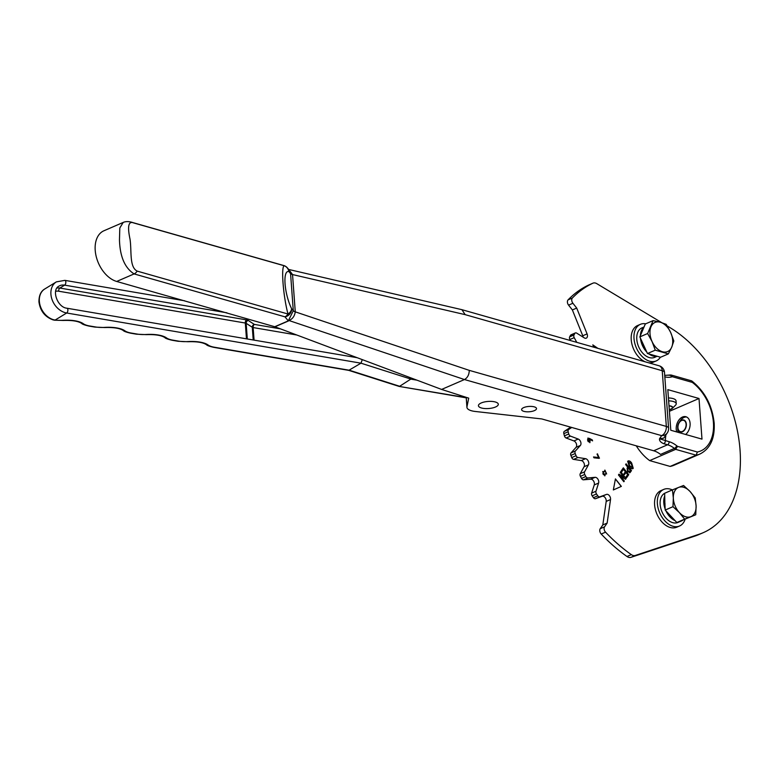 <?xml version="1.0" encoding="UTF-8"?>
<svg xmlns="http://www.w3.org/2000/svg" width="779" height="779" viewBox="0 0 779 779"><rect width="100%" height="100%" fill="white"/><g stroke="black" fill="none" stroke-linecap="round" stroke-linejoin="round"><path stroke-width="1.17" d="M605.176 470.876L606.286 473.174M606.374 473.135L605.059 470.954L606.198 473.233M603.345 472.298L603.17 472.395C602.625 473.905 603.092 474.771 604.572 474.995L603.258 472.356C602.712 473.866 603.18 474.732 604.66 474.956M587.648 439.551C587.911 441.732 588.69 442.316 590.005 441.323C589.693 439.093 588.914 438.499 587.648 439.551L587.57 439.59C587.824 441.761 588.603 442.355 589.917 441.362M571.728 427.457L568.68 429.482A2.493 1.626 66.6 0 0 568.164 431.78A132.05 86.157 66.6 0 0 568.748 433.991A2.493 1.626 -113.4 0 0 570.462 436.123L578.232 439.064A3.739 2.434 66.6 0 1 580.657 441.81A3.739 2.434 66.6 0 1 580.511 445.286A3.739 2.434 66.6 0 1 580.355 445.481L576.022 447.36A3.739 2.434 66.6 0 0 576.178 447.165A3.739 2.434 66.6 0 0 576.324 443.689A3.739 2.434 66.6 0 0 573.899 440.933L566.129 437.993A2.493 1.626 -113.4 0 1 564.415 435.86A132.05 86.157 66.6 0 1 563.83 433.65A2.493 1.626 66.6 0 1 564.347 431.352L570.286 427.408A3.739 2.434 66.6 0 0 570.608 427.135M576.772 342.361L574.22 337.648A2.493 1.626 66.6 0 1 573.996 334.98A132.05 86.157 66.6 0 1 574.805 333.47A2.493 1.626 66.6 0 1 575.369 332.935A2.493 1.626 66.6 0 1 576.664 333.12L584.328 337.891A3.739 2.434 66.6 0 0 586.275 338.154A3.739 2.434 66.6 0 0 587.006 337.541A3.739 2.434 66.6 0 0 587.084 333.899L576.703 308.075L572.37 309.945L568.573 305.134A3.739 2.434 66.6 0 1 568.066 299.886A156.959 102.409 66.6 0 1 588.564 285.075A7.478 4.878 -113.4 0 1 588.651 285.036A7.478 4.878 -113.4 0 1 588.749 284.987M580.355 445.481L575.379 451.022A2.493 1.626 66.6 0 0 575.214 453.544A132.05 86.157 66.6 0 0 576.071 455.696A2.493 1.626 66.6 0 0 577.95 457.507L585.574 458.685A3.739 2.434 66.6 0 1 588.281 461.119A3.739 2.434 66.6 0 1 588.427 464.849L584.571 471.821A2.493 1.626 66.6 0 0 584.756 474.479A132.05 86.157 66.6 0 0 585.847 476.524A2.493 1.626 -113.4 0 0 587.843 477.946L595.088 477.323A3.739 2.434 66.6 0 1 597.941 479.212A3.739 2.434 66.6 0 1 598.593 483.048L595.964 491.237A2.493 1.626 66.6 0 0 596.5 493.964A132.05 86.157 66.6 0 0 597.795 495.814A2.493 1.626 -113.4 0 0 599.84 496.817L606.49 494.412A3.739 2.434 66.6 0 1 609.392 495.687A3.739 2.434 66.6 0 1 610.532 499.524L607.143 523.079L604.553 526.828A3.739 2.434 66.6 0 0 605.546 532.164A156.959 102.409 66.6 0 0 631.321 554.629A7.478 4.878 -113.4 0 0 635.255 555.476L699.143 534.238A115.857 75.592 66.6 0 0 703.174 532.7A115.857 75.592 66.6 0 0 725.979 513.478A115.857 75.592 66.6 0 0 669.882 327.55L667.184 325.924M615.429 478.9L613.346 489.952L621.35 486.388L615.429 478.9M597.902 348.369L592.809 344.883L593.832 347.21M599.041 458.334L593.997 457.828L593.598 456.952L598.623 457.516L597.045 454.089L597.503 453.855L599.041 458.334L599.479 458.12M627.631 461.363C628.877 460.457 630.201 461.041 631.603 463.125L633.23 468.296C632.003 469.201 630.698 468.607 629.305 466.543L627.718 461.324C628.965 460.418 630.289 461.012 631.691 463.086L633.23 468.296L632.684 468.783M627.718 461.324L628.273 460.847M623.453 469.309L621.759 471.772L621.155 471.013L623.346 467.838L628.731 474.654L626.647 477.673L626.053 476.914L627.64 474.615L625.965 472.502L624.515 474.615L623.911 473.856L625.371 471.743L623.453 469.309L621.72 471.723M576.703 308.075L572.906 303.255A3.739 2.434 66.6 0 1 572.39 298.006A156.959 102.409 66.6 0 1 592.897 283.196A7.478 4.878 -113.4 0 1 592.985 283.157A7.478 4.878 -113.4 0 1 596.772 283.644L661.702 322.633M624.33 481.033L623.843 481.743L618.458 474.927L618.993 474.148L624.076 477.381L620.191 472.415L620.688 471.694L626.073 478.51L625.537 479.289L620.425 476.086L624.33 481.033L623.804 481.704M626.053 463.904L631.409 470.682L630.289 472.298L627.601 471.84L627.105 468.121L627.728 467.215L625.615 464.547L626.112 463.826L631.496 470.643L629.724 472.843M592.585 440.875L590.102 439.502L589.907 442.667L587.785 438.158L592.264 439.911L592.585 440.875M602.771 471.616L604.29 471.753L604.894 470.097L606.617 474.002L605.419 473.671L604.855 475.872L603.024 471.461M610.532 499.524L606.198 501.403A3.739 2.434 66.6 0 0 605.059 497.557A3.739 2.434 66.6 0 0 602.157 496.291L595.507 498.687A2.493 1.626 -113.4 0 1 593.462 497.693A132.05 86.157 66.6 0 1 592.167 495.834A2.493 1.626 66.6 0 1 591.631 493.107L594.26 484.928A3.739 2.434 66.6 0 0 593.608 481.081A3.739 2.434 66.6 0 0 590.755 479.192L583.51 479.815A2.493 1.626 -113.4 0 1 581.514 478.394A132.05 86.157 66.6 0 1 580.423 476.358A2.493 1.626 66.6 0 1 580.238 473.7L584.094 466.728A3.739 2.434 66.6 0 0 583.948 462.999A3.739 2.434 66.6 0 0 581.241 460.555L573.617 459.386A2.493 1.626 66.6 0 1 571.737 457.575A132.05 86.157 66.6 0 1 570.88 455.413A2.493 1.626 66.6 0 1 571.056 452.901L576.022 447.36M606.198 501.403L602.81 524.949L607.143 523.079M604.553 526.828L600.219 528.707L602.81 524.949M600.219 528.707A3.739 2.434 66.6 0 0 601.213 534.034A156.959 102.409 66.6 0 0 626.988 556.498A7.478 4.878 -113.4 0 0 630.922 557.355L694.81 536.118A115.857 75.592 66.6 0 0 698.841 534.579L703.174 532.7M583.101 337.122A3.739 2.434 66.6 0 0 582.75 335.768L572.37 309.945M575.369 332.935L571.046 334.814A2.493 1.626 66.6 0 0 570.481 335.34A132.05 86.157 66.6 0 0 569.663 336.849A2.493 1.626 66.6 0 0 569.887 339.527L570.442 340.559M618.945 474.216L624.076 477.381M620.629 471.772L626.073 478.51M625.985 478.549L625.488 479.26M620.347 476.125L624.242 481.071M623.288 467.916L628.731 474.654M628.643 474.693L626.618 477.634M624.476 474.577L625.965 472.502M630.289 472.298L629.675 472.863M627.747 468.724L628.098 471.12L629.909 471.314L630.406 470.604L628.322 467.975L627.747 468.724L628.01 471.159L629.822 471.353M629.909 471.314L629.315 471.84M628.322 467.975L627.835 468.685M633.142 468.335L632.636 468.792M628.517 461.898L629.734 465.832L632.538 467.575M628.234 462.122L629.822 465.793L632.344 467.77M632.626 467.536L631.175 463.836L628.478 461.908M589.859 442.686L590.102 439.502M588.087 438.1L589.859 438.567M589.771 438.606L592.264 439.911M592.176 439.95L592.459 440.807M593.51 456.991L598.623 457.516M597.415 453.894L599.392 458.159M604.816 475.881L605.419 473.671M602.693 471.655L604.29 471.753M604.855 470.117L606.568 474.022M597.659 348.301L592.868 345.029M613.346 489.952L621.262 486.427L615.4 479.017M685.121 519.252A19.933 13.009 -113.4 0 1 679.551 526A19.933 13.009 -113.4 0 1 657.379 503.653A19.933 13.009 -113.4 0 1 663.718 489.416A19.933 13.009 -113.4 0 1 672.335 489.913M679.551 526L676.776 527.198A19.933 13.009 -113.4 0 1 654.603 504.85A19.933 13.009 -113.4 0 1 660.943 490.614L663.718 489.416M660.378 357.201A19.933 13.009 -113.4 0 1 656.181 360.93A19.933 13.009 -113.4 0 1 634.009 338.583A19.933 13.009 -113.4 0 1 640.348 324.346A19.933 13.009 -113.4 0 1 645.723 323.801M645.265 361.846A19.933 13.009 -113.4 0 1 631.233 339.78A19.933 13.009 -113.4 0 1 637.582 325.544L640.348 324.346M656.181 360.93L653.406 362.128A19.933 13.009 -113.4 0 1 648.43 362.741M656.931 356.217A16.047 10.468 -113.4 0 1 648.936 353.939M646.813 352.079A16.047 10.468 -113.4 0 1 640.465 338.232M657.145 356.276L654.633 357.366A16.047 10.468 -113.4 0 1 636.794 339.371A16.047 10.468 -113.4 0 1 641.896 327.91L644.038 326.985M640.396 335.593A16.047 10.468 -113.4 0 1 643.882 327.346M682.969 520.099A16.047 10.468 -113.4 0 1 681.644 520.859A16.047 10.468 -113.4 0 1 679.726 521.375M675.072 520.615A16.047 10.468 -113.4 0 1 665.899 510.82M665.159 509.028A16.047 10.468 -113.4 0 1 663.796 502.864A16.047 10.468 -113.4 0 1 664.75 495.921M681.644 520.859L678.003 522.436A16.047 10.468 -113.4 0 1 660.154 504.441A16.047 10.468 -113.4 0 1 664.662 493.273L672.443 489.864L673.329 498.015L672.978 506.691L679.424 512.65L684.624 519.145L695.744 514.763L696.105 506.087L695.219 497.937L690.009 491.442L683.563 485.483L672.443 489.864M695.744 514.763L676.844 522.514L665.188 510.06L664.876 502.601A14.489 9.455 66.6 0 0 665.003 504.14M669.151 514.296A14.489 9.455 66.6 0 0 670.437 515.825A14.489 9.455 66.6 0 0 670.729 516.126L670.933 516.321M664.847 501.851L664.662 493.234M676.844 522.514L684.624 519.145M665.188 510.06L672.978 506.691M690.807 516.691A15.862 10.351 -113.4 0 1 679.424 512.65A15.862 10.351 -113.4 0 1 673.329 498.015A15.862 10.351 -113.4 0 1 678.626 487.411A15.862 10.351 66.6 0 1 690.009 491.442A15.862 10.351 -113.4 0 1 696.105 506.087A15.862 10.351 -113.4 0 1 690.807 516.691M642.295 342.215A14.489 9.455 66.6 0 0 644.983 348.096M668.363 353.89L660.573 357.249L647.476 353.53L655.266 350.161L668.363 353.89L671.712 347.161L673.825 340.978L670.631 332.39L666.191 324.337L660.261 322.204L653.094 320.607L647.631 333.519L652.072 341.572L655.266 350.161M647.476 353.53L639.851 336.888L647.631 333.519M639.851 336.888L645.314 323.976L653.094 320.607M671.712 347.161A15.862 10.351 -113.4 0 1 662.432 351.757A15.862 10.351 -113.4 0 1 652.072 341.572A15.862 10.351 -113.4 0 1 650.981 326.8A15.862 10.351 66.6 0 1 660.261 322.204A15.862 10.351 -113.4 0 1 670.631 332.39A15.862 10.351 -113.4 0 1 671.712 347.161M53.673 319.76L55.143 320.052L66.673 313.002A17.44 13.399 -121.5 0 1 51.901 299.107A17.44 13.399 -121.5 0 1 56.38 281.871L44.812 288.951A17.44 13.399 58.5 0 0 39.359 301.346A17.44 13.399 58.5 0 0 53.673 319.76A2.493 1.227 -74.5 0 1 53.04 319.877L54.647 320.208A2.493 1.159 -82.6 0 0 55.143 320.052A17.44 6.222 175.8 0 0 63.187 320.286A22.425 7.994 -4.2 0 1 83.285 323.713A17.44 6.222 175.8 0 0 89.604 325.963L95.486 326.956A17.44 6.222 175.8 0 0 104.785 327.384A22.425 7.994 -4.2 0 1 124.883 330.812A17.44 6.222 175.8 0 0 131.203 333.052L137.085 334.055A17.44 6.222 175.8 0 0 146.384 334.473A22.425 7.994 -4.2 0 1 166.482 337.901A17.44 6.222 175.8 0 0 172.802 340.141L178.683 341.144A17.44 6.222 175.8 0 0 187.982 341.562A22.425 7.994 -4.2 0 1 208.081 344.99A17.44 6.222 175.8 0 0 214.4 347.239L349.411 370.249L399.676 386.277L412.013 378.312M416.94 380.162L411.244 379.198L360.979 363.18L348.749 370.366M296.75 334.999L253.146 327.56A2.493 1.324 99.7 0 1 254.343 324.405L280.411 328.855M253.224 339.985L252.289 327.277A2.493 2.103 122.8 0 1 254.343 324.405L248.219 320.451A4.986 1.782 175.8 0 0 246.505 319.877L59.866 288.055L64.628 285.143A12.454 9.572 58.5 0 0 58.98 286.127C51.346 289.584 57.218 307.345 66.926 308.221L357.191 357.707M66.926 308.221A2.493 1.324 -80.3 0 1 67.87 309.847A2.493 1.324 -80.3 0 1 66.673 313.002L360.979 363.18L362.284 359.625M348.797 370.385L399.101 386.413L466.514 397.67M685.647 434.478A9.961 6.66 -74.1 0 0 690.126 424.419A9.961 6.66 -74.1 0 0 685.89 416.726A9.961 6.66 -74.1 0 0 682.482 417.028A9.961 6.66 -74.1 0 0 676.756 431.946M668.645 400.854A9.961 3.554 -4.2 0 1 676.23 403.736L676.026 400.834A9.961 3.554 175.8 0 0 673.017 398.566A9.961 3.554 175.8 0 0 668.431 397.952M665.763 435.169L665.324 440.622A2.493 1.665 105.9 0 1 663.757 443.699C660.65 442.384 659.238 440.739 659.531 438.762L669.112 441.703A27.401 17.878 -113.4 0 1 676.659 445.705A39.865 26.009 66.6 0 0 677.535 446.377L697.38 452.015A39.865 26.009 66.6 0 0 713.418 422.491A39.865 26.009 66.6 0 0 692.268 382.382L691.489 380.814L671.099 375.011L670.203 375.079L672.423 376.734A39.865 26.009 66.6 0 0 671.605 376.929A27.401 17.878 -113.4 0 1 664.818 376.841M481.237 402.957A9.961 3.554 175.8 0 0 478.433 405.713A9.961 3.554 175.8 0 0 484.752 408.537A9.961 3.554 175.8 0 0 495.493 407.008A9.961 3.554 175.8 0 0 498.307 404.252A9.961 3.554 175.8 0 0 491.987 401.428A9.961 3.554 175.8 0 0 481.237 402.957M523.712 407.583A7.478 2.668 175.8 0 0 521.609 409.647A7.478 2.668 175.8 0 0 526.341 411.77A7.478 2.668 175.8 0 0 534.404 410.621A7.478 2.668 175.8 0 0 536.517 408.556A7.478 2.668 175.8 0 0 531.775 406.443A7.478 2.668 175.8 0 0 523.712 407.583M116.684 281.453L134.115 273.916C124.835 267.986 119.956 256.632 119.469 239.844L119.81 227.984L123.199 222.434L103.928 230.769A27.401 17.878 66.6 0 0 95.213 250.341A27.401 17.878 66.6 0 0 116.684 281.453L274.744 326.732L288.298 320.87L293.293 310.743L290.567 273.565L289.291 270.167L287.441 267.937A7.478 7.478 0 0 0 283.741 265.532A7.478 4.995 -74.1 0 1 284.452 265.824L133.628 222.921C128.496 220.895 127.289 226.299 130.015 239.134C131.826 251.033 129.158 267.002 137.172 271.111L287.996 314.015C283.079 295.777 280.839 265.22 284.452 265.824A7.478 7.274 -97.1 0 1 288.873 271.53A7.478 6.768 -39.7 0 0 287.441 267.937M697.38 452.015L696.134 455.179L670.144 466.426A42.358 27.635 66.6 0 0 673.991 465.248L699.99 454.001A42.358 27.635 -113.4 0 1 696.134 455.179L675.656 449.356A42.358 27.635 -113.4 0 1 674.41 448.412L660.543 454.41A24.918 16.252 66.6 0 0 653.688 450.778L667.554 444.78L663.757 443.699M701.986 439.122L699.006 398.497L667.817 389.627L670.797 430.251L701.986 439.122M669.414 411.302L699.006 398.497M636.248 445.812A42.358 27.635 66.6 0 0 649.667 460.603L675.656 449.356L677.535 446.377M466.553 397.456L466.348 398.449A14.947 5.336 175.8 0 0 466.319 398.984L466.933 407.339A14.947 5.336 175.8 0 0 475.258 411.468L541.775 418.936L653.688 450.778M288.512 320.938L274.948 326.8L441.605 389.432L464.469 379.548L288.96 320.51L288.512 320.938A7.478 4.878 66.6 0 0 288.298 320.87L284.939 316.829L134.115 273.916A7.478 4.995 105.9 0 0 137.172 271.111M441.605 389.432L468.715 398.147L466.962 406.804A14.947 5.336 175.8 0 0 466.933 407.339M670.144 466.426L649.667 460.603M288.766 269.534L292.534 274.559L295.27 311.843C294.618 316.157 292.514 319.049 288.96 320.51A7.478 6.738 27.3 0 0 288.396 320.51M292.544 274.627A7.478 2.668 -4.2 0 1 290.567 273.565L288.873 271.53C282.475 270.04 284.208 293.586 291.599 308.669L293.293 310.714A7.478 2.717 -3.8 0 0 295.27 311.843L469.26 370.366C469.172 374.689 467.575 377.747 464.469 379.548L661.644 435.636A7.478 6.719 34 0 0 667.321 432.861L663.776 438.11L659.531 438.762L661.644 435.636A7.478 4.995 105.9 0 0 666.327 426.425L662.238 370.716L465.17 314.648L461.918 309.682L288.697 269.456M291.599 308.669A7.478 5.365 156.5 0 1 287.996 314.015A7.478 4.995 -74.1 0 1 284.939 316.829A7.478 6.768 140.3 0 0 291.599 308.669M465.17 314.648L292.534 274.559A7.478 2.619 -4.6 0 1 290.557 273.536M676.23 403.736A9.961 3.554 -4.2 0 1 675.578 405.148L672.355 408.371A6.232 2.22 -4.2 0 1 669.297 409.764M669.005 405.742A6.232 2.22 -4.2 0 1 672.355 408.371M669.288 409.618A5.852 2.084 175.8 0 0 670.826 406.248A5.852 2.084 175.8 0 0 669.015 405.888M681.615 420.524A5.852 3.914 -74.1 0 0 677.944 427.749A5.852 3.914 -74.1 0 0 682.414 431.439A5.852 3.914 -74.1 0 0 686.085 424.224A5.852 3.914 -74.1 0 0 681.615 420.524M679.161 422.335A6.232 4.168 105.9 0 1 681.586 420.183A6.232 4.168 105.9 0 1 686.348 424.107A6.232 4.168 105.9 0 1 682.443 431.79A6.232 4.168 105.9 0 1 677.672 427.583A6.232 4.168 105.9 0 1 679.161 422.335L680.116 420.903A9.961 6.66 105.9 0 1 684.011 417.456A9.961 6.66 105.9 0 1 686.63 417.008M678.275 432.384A9.961 6.66 105.9 0 1 677.73 429.297L677.672 427.583M570.793 427.194L570.286 427.408M599.84 496.817L595.507 498.687M597.795 495.814L593.462 497.693M606.49 494.412L602.157 496.291M605.546 532.164L601.213 534.034M631.321 554.629L626.988 556.498M635.255 555.476L630.922 557.355M699.143 534.238L694.81 536.118M592.897 283.196L588.564 285.075M572.39 298.006L568.066 299.886M572.906 303.255L568.573 305.134M587.084 333.899L582.75 335.768M574.805 333.47L570.481 335.34M573.996 334.98L569.663 336.849M574.22 337.648L569.887 339.527M568.68 429.482L564.347 431.352M568.164 431.78L563.83 433.65M568.748 433.991L564.415 435.86M570.462 436.123L566.129 437.993M578.232 439.064L573.899 440.933M575.379 451.022L571.056 452.901M575.214 453.544L570.88 455.413M576.071 455.696L571.737 457.575M577.95 457.507L573.617 459.386M585.574 458.685L581.241 460.555M588.427 464.849L584.094 466.728M584.571 471.821L580.238 473.7M584.756 474.479L580.423 476.358M585.847 476.524L581.514 478.394M587.843 477.946L583.51 479.815M595.088 477.323L590.755 479.192M598.593 483.048L594.26 484.928M595.964 491.237L591.631 493.107M596.5 493.964L592.167 495.834M246.466 338.836L245.307 323.032A2.493 0.886 -4.2 0 1 246.164 323.324L252.289 327.277A2.493 0.886 175.8 0 0 252.776 327.482A2.493 0.886 175.8 0 0 253.146 327.56L254.071 340.131M56.994 288.026A12.454 9.572 -121.5 0 1 59.866 288.055A2.493 1.324 -80.3 0 0 58.678 291.21A9.961 7.654 58.5 0 0 55.65 291.346M226.903 312.807L64.628 285.143A2.493 1.324 99.7 0 0 65.825 281.988A2.493 1.324 99.7 0 0 64.881 280.362L56.38 281.871M246.505 319.877A2.493 1.324 99.7 0 0 245.307 323.032L58.678 291.21M248.219 320.451A2.493 2.103 122.8 0 0 246.164 323.324L247.313 338.982M348.836 370.385L213.816 347.366A2.493 1.324 -80.3 0 0 214.4 347.239M213.816 347.366C209.483 346.373 207.019 345.477 206.435 344.688A2.493 2.142 -53.9 0 0 208.081 344.99M206.435 344.688C203.076 342.419 196.912 341.436 187.963 341.728L187.982 341.562M187.963 341.728L178.089 341.28A2.493 1.324 -80.3 0 0 178.683 341.144M178.089 341.28L172.217 340.277A2.493 1.324 -80.3 0 0 172.802 340.141M172.217 340.277C167.884 339.284 165.421 338.388 164.836 337.589A2.493 2.142 -53.9 0 0 166.482 337.901M164.836 337.589C161.477 335.33 155.313 334.347 146.364 334.639L146.384 334.473M146.364 334.639L136.491 334.191A2.493 1.324 -80.3 0 0 137.085 334.055M136.491 334.191L130.619 333.188A2.493 1.324 -80.3 0 0 131.203 333.052M130.619 333.188C126.286 332.195 123.822 331.299 123.248 330.5A2.493 2.142 -53.9 0 0 124.883 330.812M123.248 330.5C119.878 328.232 113.715 327.248 104.766 327.55L104.785 327.384M104.766 327.55L94.892 327.092A2.493 1.324 -80.3 0 0 95.486 326.956M94.892 327.092L89.02 326.089A2.493 1.324 -80.3 0 0 89.604 325.963M89.02 326.089C84.687 325.096 82.223 324.2 81.649 323.412A2.493 2.142 -53.9 0 0 83.285 323.713M81.649 323.412C78.28 321.143 72.116 320.159 63.167 320.451L63.187 320.286M469.26 370.366L666.327 426.425A7.478 2.668 -4.2 0 1 668.586 428.129L664.497 372.42A7.478 7.478 0 0 0 659.083 365.77A7.478 4.995 -74.1 0 1 662.238 370.716A7.478 2.668 -4.2 0 1 664.497 372.42M692.268 382.382L672.423 376.734M466.348 398.449L466.962 406.804M665.198 435.997A4.986 1.782 175.8 0 0 665.841 436.23M133.628 222.921A7.478 4.995 -74.1 0 0 132.917 222.619L283.741 265.532M295.27 311.775A7.478 2.668 -4.2 0 1 293.293 310.714M676.659 445.705A2.493 1.207 128.1 0 1 674.41 448.412A24.918 16.252 66.6 0 0 667.554 444.78A2.493 1.665 105.9 0 0 669.112 441.703M669.044 375.332A2.493 1.879 75.6 0 1 669.258 375.264A2.493 1.879 75.6 0 1 671.605 376.929M592.985 283.157L588.651 285.036M53.04 319.877C44.919 316.907 40.216 310.909 38.95 301.882C38.911 295.523 40.868 291.21 44.812 288.951M184.623 300.782L64.881 280.362M399.101 386.413L466.465 397.894M63.167 320.451L54.647 320.208M699.99 454.001C710.253 448.723 714.986 438.411 714.168 423.055C712.23 405.362 704.771 391.331 691.781 380.95M667.321 432.861A7.478 7.478 0 0 0 668.586 428.129M461.918 309.682L659.083 365.77M132.917 222.619C129.1 221.333 125.857 221.265 123.199 222.434M664.711 375.39L670.495 374.981"/></g></svg>

